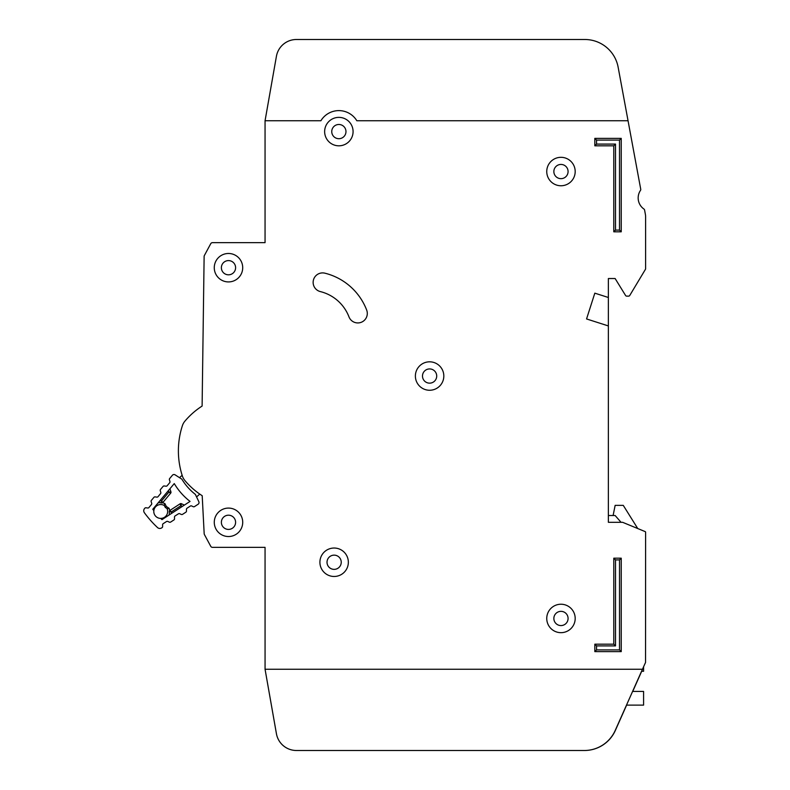 <?xml version="1.0" encoding="UTF-8"?>
<svg xmlns="http://www.w3.org/2000/svg" width="790" height="790" viewBox="0 0 790 790"><rect width="100%" height="100%" fill="white"/><g stroke="black" fill="none" stroke-linecap="round" stroke-linejoin="round"><path stroke-width="1.19" d="M175.074 474.829A2.034 2.034 0 0 0 172.417 475.244L169.662 478.533A1.353 1.353 0 0 0 169.416 479.826L169.939 481.436A1.353 1.353 0 0 1 169.692 482.72L167.184 485.722A1.353 1.353 0 0 1 165.949 486.196L164.281 485.969A1.353 1.353 0 0 0 163.056 486.433L160.528 489.445A1.353 1.353 0 0 0 160.281 490.718L160.795 492.358A1.353 1.353 0 0 1 160.548 493.632L158.049 496.653A1.353 1.353 0 0 1 156.805 497.127L155.156 496.88A1.353 1.353 0 0 0 153.922 497.344L151.413 500.347A1.353 1.353 0 0 0 151.157 501.63L151.68 503.25A1.353 1.353 0 0 1 151.433 504.534L148.925 507.536A1.353 1.353 0 0 1 147.7 508.01L146.022 507.773A1.353 1.353 0 0 0 144.797 508.246L144.531 508.572A3.387 3.387 0 0 0 144.392 512.74A104.961 104.961 0 0 0 157.496 527.542A3.387 3.387 0 0 0 161.654 527.908L162.009 527.681A1.353 1.353 0 0 0 162.622 526.515L162.592 524.827A1.353 1.353 0 0 1 163.204 523.661L166.493 521.538A1.353 1.353 0 0 1 167.806 521.449L169.337 522.16A1.353 1.353 0 0 0 170.65 522.072L173.928 519.938A1.353 1.353 0 0 0 174.541 518.763L174.491 517.104A1.353 1.353 0 0 1 175.123 515.919L178.422 513.816A1.353 1.353 0 0 1 179.705 513.717L181.275 514.428A1.353 1.353 0 0 0 182.569 514.33L185.867 512.197A1.353 1.353 0 0 0 186.48 511.031L186.45 509.343A1.353 1.353 0 0 1 187.072 508.187L190.351 506.054A1.353 1.353 0 0 1 191.664 505.965L193.195 506.676A1.353 1.353 0 0 0 194.508 506.588L198.112 504.247A2.034 2.034 0 0 0 198.833 501.67L195.347 494.382A55.112 55.112 0 0 1 181.878 479.175L175.074 474.829M160.735 518.408A6.942 6.942 0 0 0 167.046 508.592L167.046 508.592A6.942 6.942 0 0 1 160.735 518.408A6.942 6.942 0 0 1 153.843 510.626A96.153 96.153 0 0 1 152.776 509.264L174.264 483.589A63.921 63.921 0 0 0 190.044 501.413L161.96 519.632A96.153 96.153 0 0 1 160.735 518.408L161.96 519.632M152.776 509.264L153.843 510.626A6.942 6.942 0 0 1 164.35 505.551L165.298 507.427L167.223 508.711L165.298 507.427L164.261 505.353L164.843 503.497L166.344 506.499L169.149 508.355L169.662 510.636A1.353 1.353 0 0 1 169.899 510.449L171.321 511.94L169.287 511.604L169.346 514.843L169.287 511.604A1.353 1.353 0 0 1 169.899 510.449L180.11 503.813A1.353 1.353 0 0 1 181.424 503.724L180.91 505.728L180.11 503.813A1.353 1.353 0 0 1 181.424 503.724L184.366 505.096M199.761 494.086L196.562 496.92M179.508 477.664L182.154 475.313M162.641 502.707A1.353 1.353 0 0 0 162.858 502.489L161.545 500.9L161.634 502.963L158.425 502.509L162.641 502.707L164.774 503.605M169.149 508.355L167.223 508.711M169.919 488.783L170.926 491.864L169.919 488.783M168.379 490.62L168.872 492.14L170.67 493.158A1.353 1.353 0 0 0 170.926 491.864A1.353 1.353 0 0 1 170.67 493.158L162.858 502.489A1.353 1.353 0 0 1 161.634 502.963M159.965 500.672L161.545 500.9L168.872 492.14L170.926 491.864M166.344 506.499L165.298 507.427M608.369 522.299L608.369 325.934L586.565 318.953L594.821 293.159L608.369 297.494L608.369 278.534L615.134 278.534L625.571 295.49A1.353 1.353 0 0 0 626.727 296.132L628.593 296.132A1.353 1.353 0 0 0 629.749 295.48L645.509 269.212A0.681 0.681 0 0 0 645.608 268.867L645.608 216.796A13.539 13.539 0 0 0 645.381 214.337L644.571 209.962A1.353 1.353 0 0 0 644.008 209.093A13.539 13.539 0 0 1 640.532 190.301A1.353 1.353 0 0 0 640.739 189.284L628.05 120.752L356.843 120.761A20.994 20.994 0 0 0 320.888 120.761L265.055 120.761L265.055 242.649L212.52 242.649A2.034 2.034 0 0 0 210.733 243.715L204.373 255.525A2.034 2.034 0 0 0 204.126 256.464L202.112 406.07A76.521 76.521 0 0 0 184.9 421.169A13.539 13.539 0 0 0 182.381 425.701A81.261 81.261 0 0 0 182.381 476.024A13.539 13.539 0 0 0 184.909 480.567A76.521 76.521 0 0 0 202.201 495.715L204.175 533.685A2.034 2.034 0 0 0 204.413 534.544L210.733 546.285A2.034 2.034 0 0 0 212.52 547.361L265.055 547.361L265.065 669.239L642.468 669.239L645.539 662.474L645.608 532.233A0.681 0.681 0 0 0 645.193 531.611L622.718 522.348A0.681 0.681 0 0 0 622.451 522.299L608.369 522.299L608.369 515.524L615.143 515.524L621.029 522.299M641.559 671.273L643.583 671.273L643.583 666.79M626.49 705.124L643.583 705.124L643.583 691.428L632.593 691.428M613.109 515.524L615.143 505.373L623.27 505.373L637.747 528.54L645.193 531.611M319.911 562.253A14.22 14.22 0 0 0 334.131 576.473A14.22 14.22 0 0 0 348.351 562.253A14.22 14.22 0 0 0 334.131 548.033A14.22 14.22 0 0 0 319.911 562.253M546.749 618.452A14.22 14.22 0 0 0 560.969 632.671A14.22 14.22 0 0 0 575.189 618.452A14.22 14.22 0 0 0 560.969 604.231A14.22 14.22 0 0 0 546.749 618.452M415.382 376.04A14.22 14.22 0 0 0 429.602 390.26A14.22 14.22 0 0 0 443.822 376.04A14.22 14.22 0 0 0 429.602 361.82A14.22 14.22 0 0 0 415.382 376.04M214.268 267.701A14.22 14.22 0 0 0 228.488 281.921A14.22 14.22 0 0 0 242.708 267.701A14.22 14.22 0 0 0 228.488 253.481A14.22 14.22 0 0 0 214.268 267.701M214.278 522.308A14.22 14.22 0 0 0 228.498 536.529A14.22 14.22 0 0 0 242.718 522.308A14.22 14.22 0 0 0 228.498 508.089A14.22 14.22 0 0 0 214.278 522.308M546.749 171.539A14.22 14.22 0 0 0 560.969 185.759A14.22 14.22 0 0 0 575.189 171.539A14.22 14.22 0 0 0 560.969 157.319A14.22 14.22 0 0 0 546.749 171.539M324.641 131.594A14.22 14.22 0 0 0 338.861 145.814A14.22 14.22 0 0 0 353.081 131.594A14.22 14.22 0 0 0 338.861 117.374A14.22 14.22 0 0 0 324.641 131.594M367.301 313.452A9.48 9.48 0 0 0 366.669 310.055A60.267 60.267 0 0 0 324.887 273.182A9.48 9.48 0 0 0 313.413 280.114A9.48 9.48 0 0 0 320.335 291.589A41.307 41.307 0 0 1 348.973 316.859A9.48 9.48 0 0 0 367.301 313.452M341.24 562.253A7.11 7.11 0 0 1 334.131 569.363A7.11 7.11 0 0 1 327.021 562.253A7.11 7.11 0 0 1 334.131 555.143A7.11 7.11 0 0 1 341.24 562.253M345.971 131.594A7.11 7.11 0 0 1 338.861 138.704A7.11 7.11 0 0 1 331.751 131.594A7.11 7.11 0 0 1 338.861 124.484A7.11 7.11 0 0 1 345.971 131.594M568.079 171.549A7.11 7.11 0 0 1 560.969 178.659A7.11 7.11 0 0 1 553.859 171.549A7.11 7.11 0 0 1 560.969 164.439A7.11 7.11 0 0 1 568.079 171.549M235.598 522.308A7.11 7.11 0 0 1 228.488 529.418A7.11 7.11 0 0 1 221.378 522.308A7.11 7.11 0 0 1 228.488 515.199A7.11 7.11 0 0 1 235.598 522.308M235.598 267.701A7.11 7.11 0 0 1 228.488 274.811A7.11 7.11 0 0 1 221.378 267.701A7.11 7.11 0 0 1 228.488 260.591A7.11 7.11 0 0 1 235.598 267.701M436.712 376.04A7.11 7.11 0 0 1 429.602 383.15A7.11 7.11 0 0 1 422.492 376.04A7.11 7.11 0 0 1 429.602 368.93A7.11 7.11 0 0 1 436.712 376.04M568.079 618.461A7.11 7.11 0 0 1 560.969 625.571A7.11 7.11 0 0 1 553.859 618.461A7.11 7.11 0 0 1 560.969 611.351A7.11 7.11 0 0 1 568.079 618.461M624.92 103.826L618.136 67.19A33.861 33.861 0 0 0 584.837 39.5L296.428 39.5A20.313 20.313 0 0 0 276.421 56.288L265.055 120.761M182.381 425.701A13.539 13.539 0 0 1 184.9 421.169M628.05 120.752L618.136 67.19M626.618 705.124L615.361 730.414A33.861 33.861 0 0 1 584.432 750.5L296.428 750.5A20.313 20.313 0 0 1 276.421 733.712L265.055 669.239L276.431 733.712A20.313 20.313 0 0 0 296.438 750.5L584.304 750.5A33.861 33.861 0 0 0 615.232 730.414L642.468 669.239M632.721 691.428L641.687 671.273M586.565 318.953L594.821 293.159L608.369 297.494L608.369 325.934M613.79 558.184L621.236 558.184L621.236 651.632L594.831 651.632L594.831 644.186L613.79 644.186L613.79 558.184L615.509 559.913L615.509 645.904L596.549 645.904L596.549 649.913L619.518 649.913L619.518 559.913L615.509 559.913M621.236 231.806L613.781 231.806L613.781 145.814L594.821 145.814L594.821 138.359L621.226 138.359L621.236 231.806L619.508 230.088L619.508 140.087L596.539 140.087L596.539 144.086L615.499 144.086L615.499 230.088L619.508 230.088M619.508 140.087L621.226 138.359M596.539 140.087L594.821 138.359M613.781 231.806L615.499 230.088M596.539 144.086L594.821 145.814M613.781 145.814L615.499 144.086M594.831 644.186L596.549 645.904M596.549 649.913L594.831 651.632M619.518 649.913L621.236 651.632M613.79 644.186L615.509 645.904M619.518 559.913L621.236 558.184M153.843 510.626A6.942 6.942 0 0 1 164.35 505.551M159.234 502.628L158.109 502.894M168.932 515.11L169.327 514.033M171.351 513.539L171.321 511.94L180.91 505.728L182.352 506.4"/></g></svg>
